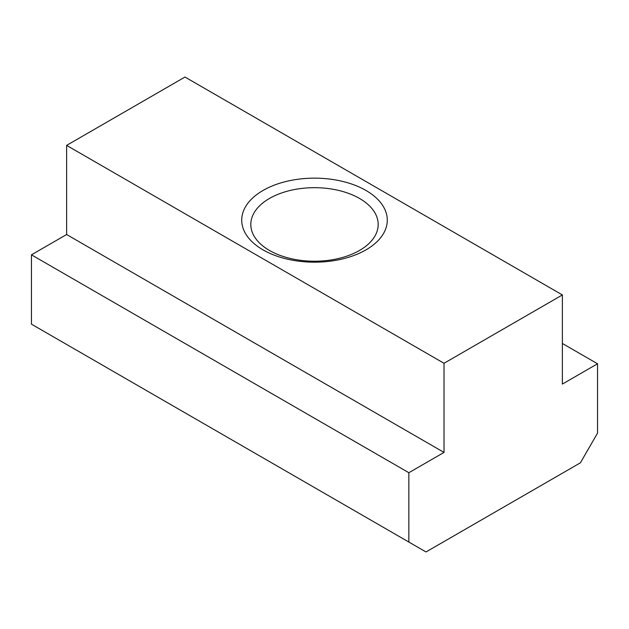 <?xml version="1.0" encoding="UTF-8"?>
<svg xmlns="http://www.w3.org/2000/svg" width="629" height="629" viewBox="0 0 629 629"><rect width="100%" height="100%" fill="white"/><g stroke="black" fill="none" stroke-linecap="round" stroke-linejoin="round"><path stroke-width="0.94" d="M269.471 198.45A63.686 36.765 0 0 0 250.814 224.451A63.686 36.765 0 0 0 269.471 250.452A63.686 36.765 0 0 0 359.529 250.452A63.686 36.765 0 0 0 378.186 224.451A63.686 36.765 0 0 0 359.529 198.45A63.686 36.765 0 0 0 269.471 198.45M365.96 249.878A72.783 42.017 180 0 1 263.04 249.878A72.783 42.017 180 0 1 263.04 190.453A72.783 42.017 180 0 1 365.96 190.453A72.783 42.017 180 0 1 365.96 249.878M408.85 472.717L444.019 452.416L444.019 363.279L562.381 294.938L562.381 384.075L597.55 363.774L597.55 433.106L580.394 462.818L426.006 551.955L408.85 542.049L408.85 472.717L31.45 254.831L31.45 324.155L408.85 542.049M562.381 294.938L184.981 77.045L66.619 145.385L66.619 234.523L31.45 254.831M444.019 363.279L66.619 145.385M597.55 363.774L562.381 343.473M444.019 452.416L66.619 234.523"/></g></svg>
